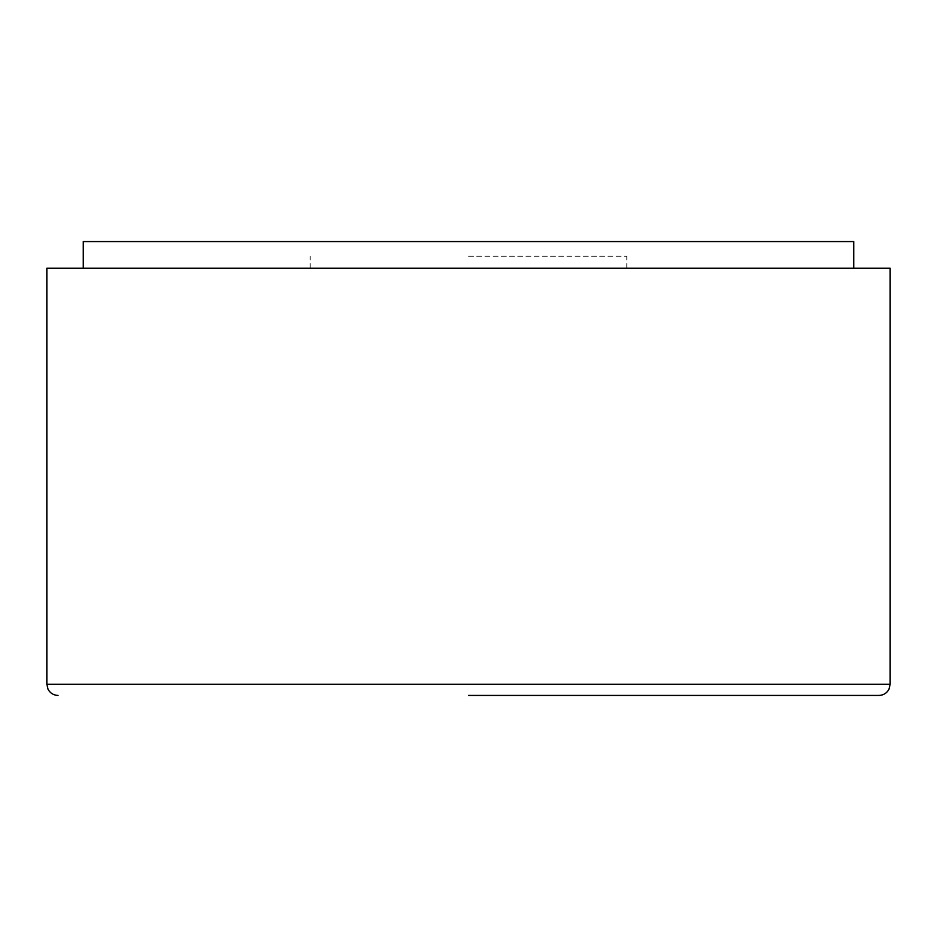 <?xml version="1.0" encoding="UTF-8"?>
<svg xmlns="http://www.w3.org/2000/svg" width="937" height="937" viewBox="0 0 937 937"><rect width="100%" height="100%" fill="white"/><g stroke="black" fill="none" stroke-linecap="round" stroke-linejoin="round"><path stroke-width="0.7" stroke-dasharray="4.68 3.51" d="M468.5 695.43L878.941 695.43M890.15 268.181L46.85 268.181M468.5 256.269L626.794 256.269L468.5 256.269M468.5 268.181L853.724 268.181L468.5 268.181M853.724 241.57L83.276 241.57M890.15 684.233L46.85 684.233M626.794 268.181L626.794 256.269M310.206 268.181L310.206 256.269"/><path stroke-width="1.41" d="M890.15 684.233L890.15 268.181L46.85 268.181L46.85 684.233L890.15 684.233L888.967 689.234C886.8 693.193 883.45 695.266 878.941 695.43L468.5 695.43M83.276 268.181L83.276 241.57L853.724 241.57L853.724 268.181M46.85 684.233L48.033 689.234C50.2 693.193 53.55 695.266 58.059 695.43"/></g></svg>
